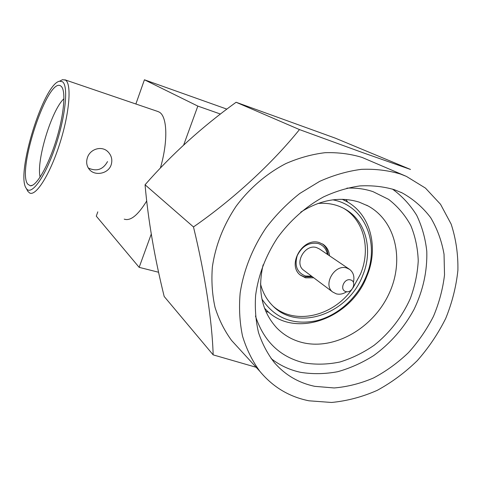 <?xml version="1.0" encoding="UTF-8"?>
<svg xmlns="http://www.w3.org/2000/svg" width="482" height="482" viewBox="0 0 482 482"><rect width="100%" height="100%" fill="white"/><g stroke="black" fill="none" stroke-linecap="round" stroke-linejoin="round"><path stroke-width="0.72" d="M343.497 208.248C364.037 220.129 370.965 249.055 360.566 273.897L352.926 287.977M317.975 203.452C328.103 202.645 337.225 204.585 345.341 209.26C366.193 221.057 373.279 250.272 362.753 275.367C348.643 313.649 297.822 332.092 272.734 305.799C266.817 299.918 262.744 292.616 260.509 283.898M332.821 199.837C364.976 205.501 380.244 243.729 366.169 276.331C357.289 298.159 337.557 315.794 316.041 320.849C292.664 325.32 274.626 318.054 261.925 299.051M342.268 199.313L346.817 201.56C370.706 214.598 378.876 247.7 366.971 275.993C351.107 319.018 293.707 339.569 265.715 309.402L264.498 308.118M26.245 188.348C15.514 174.376 43.693 83.513 59.599 81.217L62.395 81.711C68.703 85.507 65.612 116.728 55.171 147.203C44.814 177.75 31.101 196.301 26.323 188.468L26.245 188.348M59.557 81.229L62.588 79.657L65.54 80.151C71.83 83.922 69.522 113.21 59.714 143.805C49.989 174.436 36.005 196.445 29.691 193.011L27.902 191.396L27.155 190.01M160.379 168.061C168.272 141.039 167.278 116.06 159.138 112.065L157.728 111.45M88.302 168.019C96.593 171.797 103.003 169.652 107.534 161.578M60.901 86.109L61.196 86.35C66.148 90.489 64.076 114.915 56.033 140.66C48.049 166.423 36.331 186.413 30.324 185.799L27.685 184.1C16.653 170.152 48.357 75.632 60.901 86.109M87.399 157.662C90.122 148.89 101.889 145.329 108.101 151.908C111.607 155.65 112.625 159.976 111.155 164.88C108.305 173.924 94.659 176.364 89.242 169.321C86.621 165.983 86.007 162.097 87.399 157.662M345.889 291.574C352.318 293.616 357.228 281.47 350.583 279.928C344.118 277.819 339.195 290.092 345.889 291.574M353.384 282.362C354.704 276.819 353.487 272.523 349.721 269.462L346.703 267.998C334.683 263.811 322.548 284.766 332.743 292.044L336.334 293.863C339.798 294.695 343.25 293.978 346.685 291.712M349.721 269.462L319.524 249.031L316.632 247.621C305.154 243.549 293.839 263.214 303.606 270.191L304.166 270.613M327.338 254.315C326.296 248.814 323.259 245.224 318.241 243.543C309.064 242.012 302.063 246.055 297.225 255.677C294.339 265.811 297.081 272.583 305.449 275.987L311.661 276.234M300.208 274.981L304.263 276.825L312.396 276.782M328.097 254.827C327.682 250.182 325.79 246.543 322.428 243.904M313.734 277.789L305.582 277.837L300.443 275.174C286.495 264.98 302.955 236.71 319.464 242.639L323.464 244.567C327.037 247.206 329.049 250.935 329.483 255.767M392.438 189.071C402.223 196.204 410.315 204.964 416.713 215.346C422.027 226.444 425.383 238.397 426.775 251.194C427.377 271.023 423.124 290.441 414.02 309.456C403.898 328.007 390.432 343.395 373.622 355.626C362.157 362.844 350.179 368.206 337.689 371.712C325.109 374.056 312.776 374.267 300.69 372.351C289.748 370.007 279.897 365.416 271.131 358.596M314.8 386.341C298.786 382.979 285.332 375.11 274.439 362.735C267.588 353.915 262.28 343.865 258.515 332.574C255.737 320.735 254.773 308.287 255.635 295.231C258.358 275.144 265.6 256.044 277.373 237.945C289.839 220.72 305.757 206.591 323.464 196.945C335.49 191.36 347.612 187.691 359.837 185.925C371.905 185.281 383.365 186.528 394.222 189.655L402.163 192.908C413.423 199.193 422.925 207.441 430.667 217.653C437.252 228.751 441.711 240.964 444.043 254.279L444.524 274.903C442.844 288.989 439.156 302.81 433.463 316.367C426.721 329.531 418.388 341.618 408.465 352.631C397.795 362.819 386.16 371.261 373.556 377.954C360.602 383.503 347.474 386.835 334.165 387.956L314.8 386.341M346.871 188.149C356.102 187.727 364.814 188.89 373.008 191.643L388.637 199.391C397.789 206.501 405.181 215.219 410.809 225.546C415.309 236.56 417.792 248.326 418.243 260.852C417.526 273.547 414.888 286.109 410.309 298.533C402.193 316.764 389.697 332.929 374.177 345.251C363.374 352.71 351.981 358.289 339.997 361.988C327.905 364.494 316.053 364.814 304.449 362.952C280.175 357.15 263.847 341.515 255.46 316.053M263.112 264.835C257.316 290.447 261.816 311.42 276.608 327.754C283.976 335.327 292.809 340.322 303.106 342.744C334.725 350.077 372.345 328.417 388.372 295.08C404.693 261.871 396.638 221.593 368.17 206.013L359.144 202.115C340.093 196.313 320.626 199.65 300.744 212.14M268.902 312.366L265.817 311.408M400.518 174.062L406.41 176.394L425.443 188.088L440.536 204.296L451.14 224.082C455.93 238.698 458.183 254.098 457.9 270.275C456.195 286.585 452.14 302.618 445.748 318.367C438.132 333.671 428.655 347.757 417.31 360.62C405.085 372.544 391.703 382.461 377.165 390.384C362.205 396.975 346.986 401 331.52 402.464L308.962 400.801C289.236 396.849 272.86 387.01 259.828 371.291C252.297 360.94 246.531 349.221 242.53 336.129C239.662 322.428 238.867 308.076 240.15 293.062C243.579 270.384 252.538 247.796 266.221 227.6C276.12 214.683 287.326 203.296 299.834 193.439L319.656 181.371C333.49 175.183 347.389 171.176 361.361 169.345C375.129 168.79 388.185 170.357 400.518 174.062M238.5 348.004L231.607 340.479C224.419 330.652 218.882 319.584 215.002 307.269C212.182 294.406 211.303 280.97 212.363 266.962C215.49 245.471 223.425 225.202 236.174 206.169C249.664 188.088 266.817 173.424 285.862 163.579C298.798 157.927 311.842 154.3 324.988 152.704C337.966 152.288 350.312 153.854 362.018 157.403L405.32 175.924M410.495 169.453L362.374 152.517L299.473 129.58L236.102 102.262L335.37 138.177L410.495 169.453M299.473 129.58C272.246 163.38 233.529 199.144 193.481 226.944C205.205 275.108 212.158 321.596 213.165 354.873L164.181 296.484C154.523 257.346 148.149 220.111 145.058 184.775C171.598 154.433 201.94 126.929 236.102 102.262M213.165 354.873L256.159 367.284M193.481 226.944L145.058 184.775M345.829 199.482L347.739 202.091M351.866 289.459C332.887 316.355 294.912 325.344 273.336 306.383M40.127 177.105C36.06 161.066 51.622 109.806 63.955 98.732M124.223 219.147C130.483 221.262 137.972 215.207 146.697 200.994M226.865 109.125L144.425 79.783L197.831 106.094L220.425 114.041M158.608 272.258L139.153 267.347L151.252 234.089M97.798 211.845L96.286 216.141L139.153 267.347M183.666 145.016L197.831 106.094M144.425 79.783L135.876 103.998M345.341 209.26L343.847 208.429M265.715 309.402L264.588 308.366M59.599 81.217L62.588 79.657M64.853 79.777L158.186 111.607M61.804 87.043L61.196 86.35M32.601 185.208L30.324 185.799M107.118 151.041L107.95 151.758M259.828 371.291L231.607 340.479M368.17 206.013L366.573 205.175M402.163 192.908L400.723 192.234M322.795 244.127L323.464 244.567M303.606 270.191L332.743 292.044M26.323 188.468L27.902 191.396M345.275 200.729L342.654 199.319"/></g></svg>
